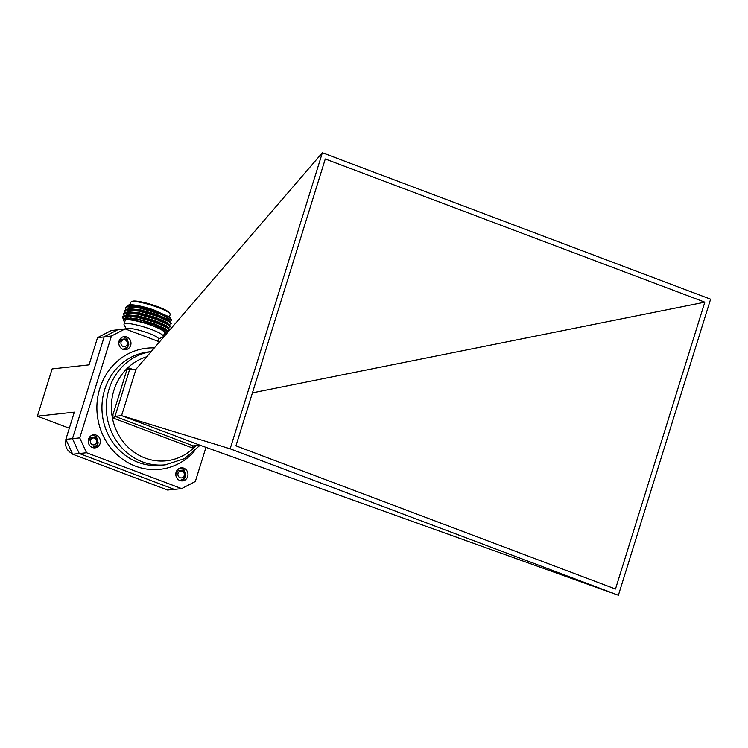 <?xml version="1.0" encoding="UTF-8"?>
<svg xmlns="http://www.w3.org/2000/svg" width="748" height="748" viewBox="0 0 748 748"><rect width="100%" height="100%" fill="white"/><g stroke="black" fill="none" stroke-linecap="round" stroke-linejoin="round"><path stroke-width="1.12" d="M187.664 476.551A6.573 6.087 -96.3 0 1 182.596 480.899A6.573 6.087 -96.3 0 1 176.098 472.194A6.573 6.087 -96.3 0 1 181.166 467.837A6.573 6.087 -96.3 0 1 187.664 476.551M100.101 443.517A6.573 6.087 -96.3 0 1 95.033 447.865A6.573 6.087 -96.3 0 1 88.535 439.16A6.573 6.087 -96.3 0 1 93.603 434.803A6.573 6.087 -96.3 0 1 100.101 443.517M130.685 345.314A6.573 6.087 -96.3 0 1 125.617 349.671A6.573 6.087 -96.3 0 1 119.119 340.957A6.573 6.087 -96.3 0 1 124.187 336.609A6.573 6.087 -96.3 0 1 130.685 345.314M79.718 437.879L86.562 452.746L79.288 453.54L72.453 438.674L79.718 437.879L111.452 336.011L104.178 336.815L117.866 329.69L125.131 328.896L159.539 341.873M174.162 489.332L167.646 490.043L72.687 454.223L79.269 453.503L174.377 489.407L181.652 488.612L86.562 452.746M181.652 488.612L195.331 481.497L205.971 447.351M125.131 328.896L111.452 336.011M69.321 428.23L37.4 416.187L74.333 412.139L65.852 439.366L72.463 438.637L104.178 336.815M230.15 448.809L322.369 152.742L710.6 299.191L618.381 595.258L230.15 448.809L121.569 415.626L115.024 416.346L193.283 445.873A1.945 0.664 -69.3 0 0 191.984 447.781A1.945 1.805 83.7 0 0 194.265 446.593L194.536 445.733M615.482 589.022L235.929 445.836L325.277 158.978L704.822 302.164L615.482 589.022M322.369 152.742L136.033 369.166L121.569 415.626L199.828 445.154L193.283 445.873L194.265 446.593M136.033 369.166L129.498 369.886L115.024 416.346L112.583 415.785A1.945 1.805 83.7 0 0 113.724 418.254L191.984 447.781M618.381 595.258L199.828 445.154M704.822 302.164L252.431 392.85M104.14 336.918L97.539 337.647L89.059 364.865L52.126 368.914L37.4 416.187M97.539 337.647L111.218 330.523L117.614 329.821M72.687 454.223L65.852 439.366M131.274 301.818L132.228 301.341A19.831 3.179 17.3 0 1 158.174 306.839A19.831 3.179 17.3 0 1 169.59 312.973L170.105 313.917A20.607 3.301 -162.7 0 0 158.23 307.54A20.607 3.301 -162.7 0 0 131.274 301.818A20.607 3.301 -162.7 0 0 130.853 302.248L130.068 304.773M169.403 317.077L170.198 314.506A20.607 3.301 -162.7 0 0 170.105 313.917M143.635 308.541L157.781 312.374C164.654 314.665 168.814 316.479 170.273 317.825A22.356 3.581 17.3 0 1 170.563 318.237L171.647 320.238L161.157 314.366A24.301 3.89 -162.7 0 0 157.847 313.066A24.301 3.89 -162.7 0 0 143.635 308.541L127.235 306.456L125.365 307.465L126.019 309.55M169.992 321.575L171.647 320.238M133.069 309.737A22.356 3.581 17.3 0 1 131.62 308.961M127.805 305.436L128.441 305.109A22.356 3.581 17.3 0 1 153.957 309.971L127.805 305.436L127.254 306.456M129.759 308.943L130.591 309.476M164.102 334.094L164.841 334.038A22.356 3.581 -162.7 0 0 165.719 333.776A22.356 3.581 -162.7 0 0 153.19 325.745A22.356 3.581 -162.7 0 0 123.598 320.658A22.356 3.581 -162.7 0 0 124.748 321.864M123.598 320.658L123.27 320.06L124.533 318.442L153.985 324.585L168.104 331.916M158.445 339.171L162.942 336.89A20.607 3.301 -162.7 0 0 163.363 336.46L164.504 332.795A20.607 3.301 -162.7 0 0 152.536 325.819A20.607 3.301 -162.7 0 0 125.159 320.537L124.018 324.202A20.607 3.301 -162.7 0 0 124.121 324.791L126.524 329.232M163.363 336.46A20.607 3.301 -162.7 0 0 151.395 329.485A20.607 3.301 -162.7 0 0 124.018 324.202M157.809 341.219L158.511 338.966A16.718 2.674 -162.7 0 0 148.805 333.309A16.718 2.674 -162.7 0 0 126.59 329.017L126.468 329.401M161.157 314.366L139.923 308.111L127.123 306.839L125.243 307.849M168.029 324.099L168.515 324.118M169.048 324.632L171.292 323.445L169.562 321.425L156.987 315.815L139.091 310.785L126.001 309.56L124.29 310.897L125.075 312.608L123.457 313.571L124.121 315.665L122.392 317.002L123.158 318.704M171.17 323.828L169.45 321.808L156.874 316.198L138.978 311.168L126.169 309.887L124.29 310.897M167.075 327.156L167.571 327.175M168.094 327.68L170.338 326.493L168.618 324.482L156.042 318.863L138.146 313.833L126.403 312.449M170.217 326.876L168.496 324.856L155.921 319.246L138.025 314.216L125.215 312.945L123.345 313.954M167.141 330.738L169.385 329.55L167.664 327.531L155.088 321.921L137.193 316.89L125.449 315.506M169.263 329.933L167.543 327.914L154.967 322.304L137.071 317.274L124.262 315.993L122.392 317.002M124.374 310.71L125.514 312.533M125.907 312.879L128.516 314.656M126.075 313.487L127.805 314.674M123.42 313.767L124.561 315.591M126.216 317.778L124.963 315.918L128.235 318.106M125.131 316.544L127.824 318.311M122.476 316.825L123.682 318.713M170.273 317.825L153.957 309.971M132.677 309.036A20.607 3.301 -162.7 0 0 133.49 309.485M169.011 316.797L157.51 311.701L141.157 307.138L128.301 306.343M128.946 308.999L129.441 309.401M163.775 321.921L165.953 322.201M170.825 322.435L168.057 319.845L156.556 314.749L140.203 310.196L127.347 309.401M126.777 309.999L127.646 311.738M128.002 312.056L128.497 312.449M162.821 324.978L164.999 325.249M169.871 325.483L167.103 322.902L155.612 317.806L139.25 313.244L127.31 312.159M127.169 314.721L125.907 312.87L126.693 314.786M128.114 315.927L130.947 317.648M162.643 328.138L164.046 328.307M168.926 328.54L166.149 325.95L154.658 320.864L138.296 316.301L126.356 315.207M124.963 315.908L125.748 317.844M167.627 331.242L165.205 329.008L153.705 323.912L137.352 319.349L124.991 318.368M157.632 311.318L141.269 306.755L129.563 305.623L127.936 306.371M129.479 308.952L130.143 309.438M163.167 321.416L165.028 321.705M169.637 321.668L168.178 319.461L156.678 314.375L140.325 309.812L128.609 308.681L126.982 309.429M126.861 309.812L127.618 311.205M128.534 312.01L129.189 312.496M162.213 324.473L164.074 324.754M168.683 324.726L167.225 322.519L155.724 317.423L139.371 312.86L127.665 311.729L126.038 312.477M128.899 315.983L131.068 317.264M161.362 327.54L163.12 327.811M167.73 327.774L166.271 325.576L154.78 320.481L138.417 315.918L126.711 314.786L125.084 315.534M166.888 330.476L165.317 328.624L153.826 323.529L137.464 318.975L125.758 317.844L124.177 318.526M123.205 336.806L127.02 338.479L128.815 344.706L127.347 347.726L124.392 349.671M121.709 339.106L120.484 340.172L119.558 342.659L118.96 341.593M119.558 342.659A4.638 4.301 83.7 0 1 120.587 340.162A4.638 4.301 -96.3 0 1 121.148 339.583C127.235 337.787 129.367 340.293 127.553 347.1L122.915 349.307M126.571 345.539A3.469 3.216 -96.3 0 1 122.027 345.8A3.469 3.216 -96.3 0 1 121.709 340.901A3.469 3.216 -96.3 0 1 126.253 340.639A3.469 3.216 -96.3 0 1 126.571 345.539M92.621 434.999L96.436 436.682L98.231 442.91L96.763 445.93L93.809 447.874M90.078 436.542L90.76 437.075M91.125 437.309L89.9 438.365L88.975 440.853L88.367 439.796M88.975 440.853A4.638 4.301 83.7 0 1 90.003 438.356A4.638 4.301 -96.3 0 1 90.564 437.786C96.642 435.991 98.783 438.487 96.969 445.294L92.322 447.51M66.058 439.815A10.668 9.892 83.7 0 0 72.35 453.484M95.987 443.742A3.469 3.216 -96.3 0 1 91.443 444.003A3.469 3.216 -96.3 0 1 91.125 439.104A3.469 3.216 -96.3 0 1 95.66 438.842A3.469 3.216 -96.3 0 1 95.987 443.742M180.184 468.033L183.999 469.716L185.794 475.943L184.326 478.963L181.371 480.899M177.641 469.576L178.323 470.109M178.688 470.342L177.463 471.399L176.537 473.886L175.939 472.829M176.537 473.886A4.638 4.301 83.7 0 1 177.566 471.39A4.638 4.301 -96.3 0 1 178.127 470.819C184.214 469.024 186.346 471.521 184.532 478.327L179.894 480.543M183.55 476.775A3.469 3.216 -96.3 0 1 179.006 477.037A3.469 3.216 -96.3 0 1 178.688 472.138A3.469 3.216 -96.3 0 1 183.232 471.876A3.469 3.216 -96.3 0 1 183.55 476.775M194.05 451.745A60.925 56.446 -96.3 0 1 124.112 460.282A60.925 56.446 -96.3 0 1 99.793 388.53A60.925 56.446 -96.3 0 1 154.331 347.914M151.143 351.616L148.628 351.897A57.035 52.846 83.7 0 0 104.664 389.661A57.035 52.846 83.7 0 0 161.063 465.293L165.42 464.817A57.035 52.846 -96.3 0 1 109.03 389.184A57.035 52.846 -96.3 0 1 151.105 351.663M146.692 356.787A53.145 49.246 83.7 0 0 113.902 390.316A53.145 49.246 83.7 0 0 135.051 452.867A53.145 49.246 83.7 0 0 196.032 445.565M112.583 415.785L127.057 369.316L129.498 369.886A1.945 0.664 -69.3 0 1 129.376 369.867L129.498 369.886M132.976 369.503L129.339 368.128A1.945 1.805 83.7 0 0 127.057 369.316M115.024 416.346A1.945 0.664 -69.3 0 0 113.724 418.254M129.339 368.128A1.945 0.664 -69.3 0 0 129.376 369.867M165.42 464.817L184.578 458.618L200.09 445.247M130.863 317.9L131.377 316.273M131.489 315.89L131.695 315.226M132.443 312.832L132.648 312.178M133.396 309.784L133.602 309.12M134.35 306.727L134.556 306.063M165.719 333.776L167.113 333.075M129.208 306.054L126.954 306.502M128.263 309.102L126.001 309.56M125.402 318.265L124.533 318.442M163.101 321.621L163.335 320.873M164.055 318.564L164.279 317.825"/></g></svg>
